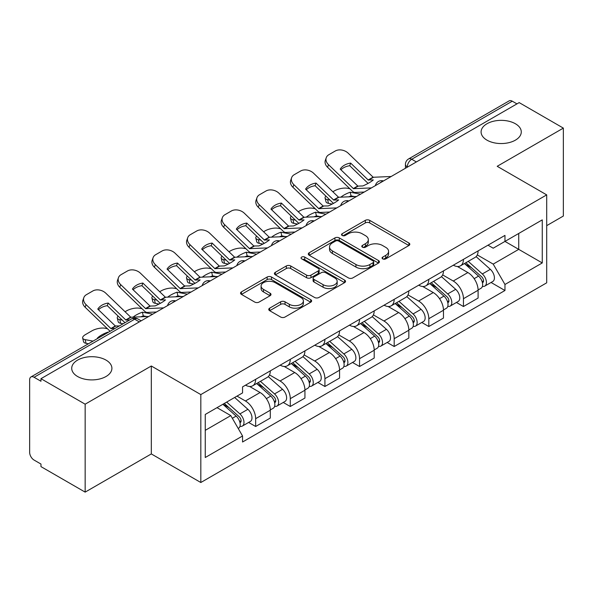 <?xml version="1.0" encoding="UTF-8"?>
<svg xmlns="http://www.w3.org/2000/svg" width="593" height="593" viewBox="0 0 593 593"><rect width="100%" height="100%" fill="white"/><g stroke="black" fill="none" stroke-linecap="round" stroke-linejoin="round"><path stroke-width="0.89" d="M382.7 258.882A2.157 1.245 0 0 0 385.754 258.882L408.903 245.517A3.084 1.779 0 0 0 409.807 244.257A3.084 1.779 0 0 0 408.903 242.997L369.684 220.351A3.084 1.779 0 0 0 365.325 220.351L342.168 233.716A2.157 1.245 0 0 0 341.538 234.598A2.157 1.245 0 0 0 342.168 235.48A2.157 1.245 0 0 0 345.222 235.48L348.217 233.753A9.859 5.693 0 0 1 362.16 233.753L365.429 235.636A9.859 5.693 0 0 1 368.32 239.661A9.859 5.693 0 0 1 365.429 243.686L362.434 245.42A2.157 1.245 0 0 0 361.804 246.303A2.157 1.245 0 0 0 362.434 247.177A2.157 1.245 0 0 0 365.488 247.177L368.483 245.45A9.859 5.693 0 0 1 382.426 245.45L385.695 247.34A9.859 5.693 0 0 1 388.585 251.365A9.859 5.693 0 0 1 385.695 255.39L382.7 257.117A2.157 1.245 0 0 0 382.07 257.999A2.157 1.245 0 0 0 382.7 258.882L382.7 257.117M106.021 360.099A20.095 11.601 0 0 0 84.124 357.586A20.095 11.601 0 0 0 71.716 368.305A20.095 11.601 0 0 0 77.601 376.511A20.095 11.601 0 0 0 99.498 379.023A20.095 11.601 0 0 0 111.907 368.305A20.095 11.601 0 0 0 106.021 360.099M515.399 123.752A20.095 11.601 0 0 0 493.502 121.231A20.095 11.601 0 0 0 481.093 131.95A20.095 11.601 0 0 0 486.979 140.156A20.095 11.601 0 0 0 508.876 142.668A20.095 11.601 0 0 0 521.284 131.95A20.095 11.601 0 0 0 515.399 123.752M269.659 308.167A3.084 1.779 0 0 0 268.755 309.427A3.084 1.779 0 0 0 269.659 310.68L280.659 317.04A3.084 1.779 0 0 0 285.018 317.04L310.732 302.193A3.084 1.779 0 0 0 311.636 300.933A3.084 1.779 0 0 0 310.732 299.673L271.512 277.027A3.084 1.779 0 0 0 267.154 277.027L241.44 291.875A3.084 1.779 0 0 0 240.536 293.135A3.084 1.779 0 0 0 241.44 294.387L254.731 302.067A3.084 1.779 0 0 0 259.089 302.067L270.097 295.714A3.084 1.779 0 0 0 270.994 294.454A3.084 1.779 0 0 0 270.097 293.194L263.5 289.391A8.243 4.759 0 0 1 261.09 286.026A8.243 4.759 0 0 1 266.175 281.631A8.243 4.759 0 0 1 275.159 282.661L300.985 297.567A8.243 4.759 0 0 1 303.401 300.933A8.243 4.759 0 0 1 298.309 305.328A8.243 4.759 0 0 1 289.325 304.298L285.018 301.815A3.084 1.779 0 0 0 280.659 301.815L269.659 308.167L269.659 310.68M200.819 394.582L151.311 366L85.155 404.189L40.969 378.682L519.171 102.604L563.35 128.11L497.193 166.299L546.702 194.882L200.819 394.582L200.819 482.509L546.702 282.817L546.702 194.882M348.432 277.909A3.084 1.779 0 0 0 352.791 277.909L378.504 263.062A3.084 1.779 0 0 0 379.409 261.809A3.084 1.779 0 0 0 378.504 260.549L339.278 237.904A3.084 1.779 0 0 0 334.926 237.904L309.212 252.744A3.084 1.779 0 0 0 308.308 254.004A3.084 1.779 0 0 0 309.212 255.264L348.432 277.909M302.556 259.349A2.157 1.245 0 0 1 304.743 259.652L304.743 257.088L344.622 280.111A3.084 1.779 0 0 1 345.526 281.371A3.084 1.779 0 0 1 344.622 282.631L318.908 297.471A3.084 1.779 0 0 1 314.549 297.471L275.322 274.826L275.322 272.313A3.084 1.779 0 0 0 274.418 273.566A3.084 1.779 0 0 0 275.322 274.826M275.322 272.313L286.33 265.96A3.084 1.779 0 0 1 290.689 265.96L306.596 275.145A3.084 1.779 0 0 0 310.954 275.145L318.256 270.927A3.084 1.779 0 0 0 319.153 269.667A3.084 1.779 0 0 0 318.256 268.414L301.689 258.852A2.157 1.245 0 0 1 301.059 257.97A2.157 1.245 0 0 1 302.393 256.821A2.157 1.245 0 0 1 304.743 257.088M85.155 404.189L85.155 492.123L40.969 466.617L40.969 464.052L34.09 460.079A6.278 3.625 -120 0 1 29.65 452.385L29.65 379.839A6.278 3.625 -120 0 1 30.947 376.963L131.52 318.901A6.278 3.625 60 0 1 134.655 319.212L34.09 377.274A6.278 3.625 -120 0 0 30.947 376.963M546.702 225.651L563.35 216.037L563.35 128.11M85.155 492.123L151.311 453.927L200.819 482.509M40.969 378.682L40.969 381.247L34.09 377.274M416.382 161.948L411.72 159.25A6.278 3.625 60 0 0 408.584 158.939L509.15 100.877A6.278 3.625 60 0 1 512.285 101.188L411.72 159.25A6.278 3.625 120 0 0 407.28 166.944L407.28 167.196M516.948 103.879L512.285 101.188M463.444 259.356A14.44 8.339 60 0 1 460.457 265.842L475.112 257.384A14.44 8.339 -120 0 0 478.099 250.898M442.652 274.907L453.237 281.015A14.44 8.339 60 0 1 463.444 298.709L478.099 290.244A14.44 8.339 -120 0 0 467.884 272.558L457.403 266.502M478.099 290.244L478.099 298.064L463.444 306.522L456.425 302.467M460.457 265.842A14.44 8.339 60 0 1 453.349 265.19M463.444 298.709L463.444 306.522M428.813 279.355A14.44 8.339 60 0 1 425.826 285.833L440.473 277.376A14.44 8.339 -120 0 0 443.468 270.89M421.786 322.466L428.813 326.521L443.468 318.063L443.468 310.243A14.44 8.339 -120 0 0 433.253 292.557L422.765 286.501M425.826 285.833A14.44 8.339 60 0 1 418.717 285.181M408.021 294.906L418.606 301.014A14.44 8.339 60 0 1 428.813 318.7L428.813 326.521M394.182 299.346A14.44 8.339 60 0 1 391.195 305.832L405.842 297.367A14.44 8.339 -120 0 0 408.836 290.889M387.155 342.457L394.182 346.512L408.836 338.054L408.836 330.234A14.44 8.339 -120 0 0 398.622 312.548L388.133 306.492M391.195 305.832A14.44 8.339 60 0 1 384.079 305.18M373.39 314.898L383.967 321.006A14.44 8.339 60 0 1 394.182 338.699L394.182 346.512M359.551 319.345A14.44 8.339 60 0 1 356.556 325.824L371.211 317.366A14.44 8.339 -120 0 0 374.198 310.88M352.524 362.456L359.551 366.511L374.205 358.053L374.205 350.233A14.44 8.339 -120 0 0 363.991 332.547L353.502 326.491M356.556 325.824A14.44 8.339 60 0 1 349.447 325.172M338.751 334.897L349.336 341.005A14.44 8.339 60 0 1 359.551 358.691L359.551 366.511M324.92 339.337A14.44 8.339 60 0 1 321.925 345.823L336.579 337.358A14.44 8.339 -120 0 0 339.567 330.879M317.892 382.448L324.92 386.503L339.567 378.045L339.567 370.225A14.44 8.339 -120 0 0 329.36 352.538L318.871 346.482M321.925 345.823A14.44 8.339 60 0 1 314.816 345.17M304.12 354.888L314.705 360.996A14.44 8.339 60 0 1 324.92 378.69L324.92 386.503M290.281 359.336A14.44 8.339 60 0 1 287.294 365.814L301.948 357.357A14.44 8.339 -120 0 0 304.935 350.871M283.261 402.447L290.281 406.501L304.935 398.044L304.935 390.224A14.44 8.339 -120 0 0 294.721 372.537L284.24 366.481M287.294 365.814A14.44 8.339 60 0 1 280.185 365.162M269.489 374.887L280.074 380.995A14.44 8.339 60 0 1 290.281 398.681L290.281 406.501M255.65 379.327A14.44 8.339 60 0 1 252.662 385.813L267.31 377.348A14.44 8.339 -120 0 0 270.304 370.87M248.623 422.438L255.65 426.493L270.304 418.035L270.304 410.215A14.44 8.339 -120 0 0 260.09 392.529L249.601 386.473M252.662 385.813A14.44 8.339 60 0 1 245.554 385.161M237 396.117L245.435 400.987A14.44 8.339 60 0 1 255.65 418.68L255.65 426.493M487.98 245.191L493.198 248.208L542.261 219.877L518.727 233.464L518.727 249.356L493.198 264.1L477.283 254.916M205.26 430.34L230.788 415.604L242.552 435.981L205.26 457.514L205.26 414.448L242.552 392.914L242.552 386.888L504.962 235.391L504.962 241.41L542.261 262.944L504.962 284.477L493.198 264.1M542.261 219.877L542.261 262.944M242.552 435.981L242.552 442.007L504.962 290.503L504.962 284.477M151.311 366L151.311 453.927M230.788 415.604L217.023 407.65M491.056 282.476L504.962 290.503M383.56 259.185L385.695 257.955A9.859 5.693 0 0 0 388.585 253.93L388.585 251.365M368.32 239.661L368.32 242.226A9.859 5.693 0 0 1 365.429 246.251L363.294 247.489M408.866 245.539L369.684 222.916A3.084 1.779 0 0 0 365.325 222.916L343.028 235.784M378.467 263.084L339.278 240.469A3.084 1.779 0 0 0 334.926 240.469L309.249 255.286M373.056 262.684A2.157 1.245 0 0 0 373.686 261.809A2.157 1.245 0 0 0 373.056 260.927L338.625 241.047A2.157 1.245 0 0 0 335.579 241.047L332.414 242.871A9.859 5.693 0 0 0 329.53 246.896A9.859 5.693 0 0 0 332.414 250.921L355.948 264.508A9.859 5.693 0 0 0 369.899 264.508L373.056 262.684L373.056 265.249A2.157 1.245 0 0 0 373.686 264.367L373.686 261.809M329.53 246.896L329.53 249.46A9.859 5.693 0 0 0 332.414 253.485L332.414 250.921M373.056 265.249L369.899 267.072A9.859 5.693 0 0 1 355.948 267.072L332.414 253.485M275.367 274.848L286.33 268.518L286.33 265.96M319.153 269.667L319.153 272.231A3.084 1.779 0 0 1 318.256 273.492L310.954 277.702A3.084 1.779 0 0 1 306.596 277.702L290.689 268.518A3.084 1.779 0 0 0 286.33 268.518M304.743 259.652L344.577 282.653M323.103 284.67A8.243 4.759 0 0 0 332.087 285.707A8.243 4.759 0 0 0 337.172 281.304A8.243 4.759 0 0 0 334.756 277.939L325.661 272.691A3.084 1.779 0 0 0 321.302 272.691L314.001 276.901A3.084 1.779 0 0 0 313.104 278.161A3.084 1.779 0 0 0 314.001 279.422L323.103 284.67L323.103 287.234A8.243 4.759 0 0 0 332.087 288.265A8.243 4.759 0 0 0 337.172 283.869L337.172 281.304M313.104 278.161L313.104 280.726A3.084 1.779 0 0 0 314.001 281.986L314.001 279.422M323.103 287.234L314.001 281.986M303.401 300.933L303.401 303.497A8.243 4.759 0 0 1 298.309 307.893A8.243 4.759 0 0 1 289.325 306.863L285.018 304.379A3.084 1.779 0 0 0 280.659 304.379L269.696 310.71M261.09 286.026L261.09 288.591A8.243 4.759 0 0 0 263.5 291.956L263.5 289.391M270.052 295.737L263.5 291.956M310.695 302.215L271.512 279.592A3.084 1.779 0 0 0 267.154 279.592L241.477 294.417M354.666 196.587L351.093 195.905L350.181 192.214L360.529 194.193M332.843 191.761L334.348 190.894A9.421 3.432 -13.9 0 1 347.328 188.255L349.833 188.737M325.898 196.12A9.421 3.432 -13.9 0 0 325.09 198.084A9.421 3.432 -13.9 0 0 327.573 199.663L328.485 203.355A9.421 3.432 166.1 0 1 326.002 201.776L325.09 198.084M330.079 200.145L327.573 199.663M350.181 192.214A19.465 7.094 -13.9 0 0 340.819 197.224M332.191 204.059L328.485 203.355M351.093 195.905A19.465 7.094 -13.9 0 0 348.662 196.861M464.452 263.537L478.558 276.13A7.85 4.529 60 0 1 481.027 288.265L478.099 289.955M464.823 263.87L471.465 267.702M465.876 262.714L481.575 276.723A3.766 2.172 60 0 1 482.761 282.55A3.766 2.172 60 0 1 482.413 282.691M468.225 261.357L482.339 273.951A7.85 4.529 60 0 1 484.8 286.085A7.85 4.529 60 0 1 482.428 286.337M476.09 256.628L490.329 269.333A7.85 4.529 60 0 1 492.79 281.475L484.8 286.085M350.648 163.09A19.465 14.225 -160.8 0 0 340.219 169.109L357.883 186.106L362.857 185.943A19.465 4.551 -20.2 0 0 368.979 182.896A19.465 4.551 -20.2 0 0 373.293 179.924L368.179 179.976L350.648 163.09L349.737 165.721L367.26 182.607A4.707 2.72 -120 0 0 368.186 183.333M371.411 187.907L353.443 188.67L328.485 164.646L327.573 167.285A9.421 6.879 -160.8 0 1 325.335 160.34L326.246 157.708A9.421 6.879 19.2 0 0 328.485 164.646M364.28 192.028L355.029 192.451A4.707 2.72 60 0 1 353.443 191.999A4.707 2.72 60 0 1 352.39 191.191L327.573 167.285M391.165 176.499L373.205 177.263L348.247 153.239A9.421 6.879 19.2 0 0 335.267 151L328.826 154.721A9.421 6.879 19.2 0 0 326.246 157.708M340.908 169.776A19.465 14.225 -160.8 0 1 349.737 165.721M320.027 216.578L316.462 215.896L315.543 212.205L325.898 214.184M298.205 211.76L299.717 210.886A9.421 3.432 -13.9 0 1 312.696 208.247L315.202 208.729M291.267 216.111A9.421 3.432 -13.9 0 0 290.459 218.083A9.421 3.432 -13.9 0 0 292.935 219.655L293.854 223.346A9.421 3.432 166.1 0 1 291.371 221.767L290.459 218.083M295.447 220.136L292.935 219.655M315.543 212.205A19.465 7.094 -13.9 0 0 306.188 217.216M297.56 224.058L293.854 223.346M316.462 215.896A19.465 7.094 -13.9 0 0 314.031 216.853M429.814 283.528L443.927 296.122A7.85 4.529 60 0 1 446.396 308.256L443.468 309.954M430.192 283.862L436.833 287.701M431.237 282.705L446.944 296.722A3.766 2.172 60 0 1 448.123 302.549A3.766 2.172 60 0 1 447.782 302.682M433.594 281.349L447.7 293.943A7.85 4.529 60 0 1 450.169 306.084A7.85 4.529 60 0 1 447.797 306.336M441.459 276.627L455.698 289.332A7.85 4.529 60 0 1 458.159 301.466L450.169 306.084M285.396 236.577L281.831 235.888L280.912 232.204L291.267 234.183M263.574 231.752L265.086 230.885A9.421 3.432 -13.9 0 1 278.065 228.246L280.571 228.728M256.636 236.103A9.421 3.432 -13.9 0 0 255.82 238.075A9.421 3.432 -13.9 0 0 258.303 239.654L259.223 243.345A9.421 3.432 166.1 0 1 256.739 241.766L255.82 238.075M260.809 240.135L258.303 239.654M280.912 232.204A19.465 7.094 -13.9 0 0 271.557 237.215M262.929 244.049L259.223 243.345M281.831 235.888A19.465 7.094 -13.9 0 0 279.399 236.852M395.183 303.527L409.296 316.121A7.85 4.529 60 0 1 411.757 328.255L408.829 329.945M395.561 303.861L402.202 307.693M396.606 302.704L412.313 316.714A3.766 2.172 60 0 1 413.491 322.54A3.766 2.172 60 0 1 413.151 322.681M398.956 301.348L413.069 313.942A7.85 4.529 60 0 1 415.537 326.076A7.85 4.529 60 0 1 413.165 326.328M406.828 296.619L421.06 309.324A7.85 4.529 60 0 1 423.528 321.465L415.537 326.076M316.017 183.081A19.465 14.225 -160.8 0 0 305.58 189.108L323.111 205.993L328.226 205.941A19.465 4.551 -20.2 0 0 334.348 202.888A19.465 4.551 -20.2 0 0 338.655 199.915L333.689 200.078L316.017 183.081L315.105 185.713L332.629 202.598A4.707 2.72 -120 0 0 333.555 203.332M336.78 207.906L318.812 208.662L293.854 184.645L292.935 187.277A9.421 6.879 -160.8 0 1 290.703 180.339L291.615 177.707A9.421 6.879 19.2 0 0 293.854 184.645M329.649 212.02L320.39 212.45A4.707 2.72 60 0 1 318.812 211.998A4.707 2.72 60 0 1 317.759 211.19L292.935 187.277M356.534 196.498L338.573 197.254L313.608 173.238A9.421 6.879 19.2 0 0 300.636 170.999L294.195 174.713A9.421 6.879 19.2 0 0 291.615 177.707M306.277 189.775A19.465 14.225 -160.8 0 1 315.105 185.713M281.386 203.073A19.465 14.225 -160.8 0 0 270.949 209.099L288.621 226.096L293.594 225.933A19.465 4.551 -20.2 0 0 299.71 222.879A19.465 4.551 -20.2 0 0 304.024 219.914L298.909 219.966L281.386 203.073L280.467 205.712L297.997 222.597A4.707 2.72 -120 0 0 298.924 223.324M302.141 227.897L284.18 228.661L259.223 204.637L258.303 207.268A9.421 6.879 -160.8 0 1 256.065 200.33L256.984 197.699A9.421 6.879 19.2 0 0 259.223 204.637M295.01 232.019L285.759 232.441A4.707 2.72 60 0 1 284.18 231.989A4.707 2.72 60 0 1 283.12 231.181L258.303 207.268M321.903 216.489L303.935 217.253L278.977 193.229A9.421 6.879 19.2 0 0 266.005 190.99L259.564 194.712A9.421 6.879 19.2 0 0 256.984 197.699M271.638 209.766A19.465 14.225 -160.8 0 1 280.467 205.712M250.765 256.569L247.192 255.887L246.28 252.195L256.628 254.175M228.942 251.751L230.455 250.876A9.421 3.432 -13.9 0 1 243.426 248.237L245.939 248.719M222.004 256.102A9.421 3.432 -13.9 0 0 221.189 258.074A9.421 3.432 -13.9 0 0 223.672 259.645L224.584 263.336A9.421 3.432 166.1 0 1 222.108 261.758L221.189 258.074M226.178 260.127L223.672 259.645M246.28 252.195A19.465 7.094 -13.9 0 0 236.918 257.206M228.298 264.048L224.584 263.336M247.192 255.887A19.465 7.094 -13.9 0 0 244.761 256.843M360.551 323.519L374.665 336.112A7.85 4.529 60 0 1 377.126 348.247L374.198 349.944M360.922 323.852L367.571 327.692M361.975 322.696L377.674 336.713A3.766 2.172 60 0 1 378.86 342.539A3.766 2.172 60 0 1 378.519 342.672M364.324 321.339L378.438 333.933A7.85 4.529 60 0 1 380.899 346.067A7.85 4.529 60 0 1 378.534 346.319M372.196 316.618L386.428 329.323A7.85 4.529 60 0 1 388.897 341.457L380.899 346.067M216.134 276.56L212.561 275.878L211.649 272.194L221.997 274.174M194.311 271.742L195.823 270.875A9.421 3.432 -13.9 0 1 208.795 268.236L211.308 268.718M187.366 276.093A9.421 3.432 -13.9 0 0 186.558 278.065A9.421 3.432 -13.9 0 0 189.041 279.644L189.953 283.328A9.421 3.432 166.1 0 1 187.47 281.757L186.558 278.065M191.546 280.126L189.041 279.644M211.649 272.194A19.465 7.094 -13.9 0 0 202.287 277.205M193.659 284.04L189.953 283.328M212.561 275.878A19.465 7.094 -13.9 0 0 210.13 276.842M325.92 343.517L340.034 356.111A7.85 4.529 60 0 1 342.495 368.246L339.567 369.936M326.291 343.851L332.932 347.683M327.343 342.695L343.043 356.704A3.766 2.172 60 0 1 344.229 362.531A3.766 2.172 60 0 1 343.881 362.671M329.693 341.338L343.807 353.932A7.85 4.529 60 0 1 346.268 366.066A7.85 4.529 60 0 1 343.896 366.318M337.558 336.609L351.797 349.314A7.85 4.529 60 0 1 354.258 361.448L346.268 366.066M181.495 296.559L177.93 295.877L177.018 292.186L187.366 294.165M159.68 291.741L161.185 290.866A9.421 3.432 -13.9 0 1 174.164 288.228L176.67 288.709M152.735 296.092A9.421 3.432 -13.9 0 0 151.927 298.064A9.421 3.432 -13.9 0 0 154.402 299.635L155.322 303.327A9.421 3.432 166.1 0 1 152.838 301.748L151.927 298.064M156.915 300.117L154.402 299.635M177.018 292.186A19.465 7.094 -13.9 0 0 167.656 297.197M159.028 304.039L155.322 303.327M177.93 295.877A19.465 7.094 -13.9 0 0 175.498 296.834M291.289 363.509L305.395 376.103A7.85 4.529 60 0 1 307.863 388.237L304.935 389.927M291.66 363.843L298.301 367.682M292.712 362.686L308.412 376.703A3.766 2.172 60 0 1 309.598 382.529A3.766 2.172 60 0 1 309.249 382.663M295.062 361.33L309.175 373.924A7.85 4.529 60 0 1 311.636 386.058A7.85 4.529 60 0 1 309.264 386.31M302.927 356.608L317.166 369.313A7.85 4.529 60 0 1 319.627 381.447L311.636 386.058M246.755 223.072A19.465 14.225 -160.8 0 0 236.318 229.098L253.848 245.984L258.956 245.932A19.465 4.551 -20.2 0 0 265.078 242.878A19.465 4.551 -20.2 0 0 269.392 239.906L264.419 240.069L246.755 223.072L245.836 225.703L263.366 242.589A4.707 2.72 -120 0 0 264.293 243.323M267.51 247.896L249.549 248.652L224.584 224.636L223.672 227.267A9.421 6.879 -160.8 0 1 221.434 220.329L222.353 217.698A9.421 6.879 19.2 0 0 224.584 224.636M260.379 252.01L251.128 252.44A4.707 2.72 60 0 1 249.549 251.988A4.707 2.72 60 0 1 248.489 251.18L223.672 227.267M287.271 236.488L269.304 237.244L244.346 213.228A9.421 6.879 19.2 0 0 231.366 210.989L224.932 214.703A9.421 6.879 19.2 0 0 222.353 217.698M237.007 229.765A19.465 14.225 -160.8 0 1 245.836 225.703M212.116 243.063A19.465 14.225 -160.8 0 0 201.687 249.09L219.351 266.087L224.324 265.923A19.465 4.551 -20.2 0 0 230.447 262.869A19.465 4.551 -20.2 0 0 234.761 259.904L229.647 259.956L212.116 243.063L211.204 245.702L228.735 262.588A4.707 2.72 -120 0 0 229.661 263.314M232.879 267.888L214.911 268.651L189.953 244.627L189.041 247.259A9.421 6.879 -160.8 0 1 186.802 240.321L187.722 237.689A9.421 6.879 19.2 0 0 189.953 244.627M225.748 272.009L216.497 272.432A4.707 2.72 60 0 1 214.911 271.979A4.707 2.72 60 0 1 213.858 271.171L189.041 247.259M252.64 256.48L234.672 257.243L209.714 233.219A9.421 6.879 19.2 0 0 196.735 230.981L190.301 234.702A9.421 6.879 19.2 0 0 187.722 237.689M202.376 249.757A19.465 14.225 -160.8 0 1 211.204 245.702M177.485 263.062A19.465 14.225 -160.8 0 0 167.048 269.089L184.579 285.974L189.693 285.922A19.465 4.551 -20.2 0 0 195.816 282.868A19.465 4.551 -20.2 0 0 200.13 279.896L195.156 280.059L177.485 263.062L176.573 265.694L194.096 282.579A4.707 2.72 -120 0 0 195.023 283.313M198.247 287.887L180.279 288.643L155.322 264.626L154.402 267.258A9.421 6.879 -160.8 0 1 152.171 260.32L153.083 257.688A9.421 6.879 19.2 0 0 155.322 264.626M191.116 292.001L181.866 292.431A4.707 2.72 60 0 1 180.279 291.978A4.707 2.72 60 0 1 179.227 291.17L154.402 267.258M218.002 276.479L200.041 277.235L175.083 253.218A9.421 6.879 19.2 0 0 162.104 250.98L155.662 254.694A9.421 6.879 19.2 0 0 153.083 257.688M167.745 269.756A19.465 14.225 -160.8 0 1 176.573 265.694M146.864 316.551L143.298 315.869L142.379 312.185L152.735 314.164M125.041 311.733L126.554 310.865A9.421 3.432 -13.9 0 1 139.533 308.227L142.038 308.708M118.103 316.084A9.421 3.432 -13.9 0 0 117.288 318.056A9.421 3.432 -13.9 0 0 119.771 319.634L120.69 323.318A9.421 3.432 166.1 0 1 118.207 321.747L117.288 318.056M122.284 320.109L119.771 319.634M142.379 312.185A19.465 7.094 -13.9 0 0 133.025 317.196M123.077 323.778L120.69 323.318M143.298 315.869A19.465 7.094 -13.9 0 0 140.867 316.832M256.65 383.508L270.764 396.094A7.85 4.529 60 0 1 273.232 408.236L270.297 409.926M257.028 383.841L263.67 387.674M258.074 382.685L273.781 396.695A3.766 2.172 60 0 1 274.959 402.521A3.766 2.172 60 0 1 274.618 402.654M260.423 381.329L274.537 393.922A7.85 4.529 60 0 1 277.005 406.057A7.85 4.529 60 0 1 274.633 406.309M268.295 376.599L282.535 389.305A7.85 4.529 60 0 1 284.996 401.439L277.005 406.057M142.854 283.054A19.465 14.225 -160.8 0 0 132.417 289.08L150.088 306.077L155.062 305.914A19.465 4.551 -20.2 0 0 161.177 302.86A19.465 4.551 -20.2 0 0 165.491 299.895L160.384 299.947L142.854 283.054L141.935 285.685L159.465 302.578A4.707 2.72 -120 0 0 160.392 303.305M163.616 307.878L145.648 308.642L120.69 284.618L119.771 287.249A9.421 6.879 -160.8 0 1 117.54 280.311L118.452 277.68A9.421 6.879 19.2 0 0 120.69 284.618M156.485 312L147.227 312.422A4.707 2.72 60 0 1 145.648 311.97A4.707 2.72 60 0 1 144.588 311.162L119.771 287.249M183.37 296.47L165.403 297.234L140.445 273.21A9.421 6.879 19.2 0 0 127.473 270.971L121.031 274.692A9.421 6.879 19.2 0 0 118.452 277.68M133.114 289.747A19.465 14.225 -160.8 0 1 141.935 285.685M107.844 332.569L107.748 332.176L108.334 332.288M107.748 332.176A19.465 7.094 -13.9 0 0 97.311 338.203L97.897 338.314M88.439 343.77L86.059 343.317A9.421 3.432 166.1 0 1 83.576 341.738L82.657 338.054A9.421 3.432 -13.9 0 1 85.481 334.578L91.922 330.857A9.421 3.432 -13.9 0 1 104.902 328.218L107.407 328.7M82.657 338.054A9.421 3.432 -13.9 0 0 85.14 339.626L86.059 343.317M93.012 341.131L85.14 339.626M222.879 404.27L236.133 416.093A7.85 4.529 60 0 1 238.594 428.228L238.208 428.457M223.012 404.196L229.039 407.665M224.31 403.448L239.149 416.694A3.766 2.172 60 0 1 240.328 422.52A3.766 2.172 60 0 1 239.987 422.653M226.659 402.091L239.906 413.914A7.85 4.529 60 0 1 242.367 426.048A7.85 4.529 60 0 1 240.002 426.3M234.65 397.48L247.896 409.303A7.85 4.529 60 0 1 250.365 421.438L242.367 426.048M114.849 328.529L110.876 328.529L86.059 304.617L85.14 307.248A9.421 6.879 -160.8 0 1 82.901 300.31L83.821 297.679A9.421 6.879 19.2 0 0 86.059 304.617M119.289 325.965L115.316 325.965L97.786 309.079A19.465 14.225 -160.8 0 1 108.222 303.053L107.303 305.684L124.834 322.57A4.707 2.72 -120 0 0 124.96 322.688M110.083 331.279A4.707 2.72 60 0 1 109.957 331.161L85.14 307.248M129.719 319.938L125.886 320.05L108.222 303.053M148.739 316.469L130.771 317.225L105.813 293.209A9.421 6.879 19.2 0 0 92.834 290.97L86.4 294.684A9.421 6.879 19.2 0 0 83.821 297.679M98.475 309.739A19.465 14.225 -160.8 0 1 107.303 305.684M407.502 167.07L407.28 166.944A6.278 3.625 0 0 1 405.442 164.38L405.442 168.264M290.281 398.681L304.935 390.224M324.92 378.69L339.567 370.225M359.551 358.691L374.205 350.233M394.182 338.699L408.836 330.234M428.813 318.7L443.468 310.243M255.65 418.68L270.304 410.215M245.435 400.987L260.09 392.529M280.074 380.995L294.721 372.537M314.705 360.996L329.36 352.538M349.336 341.005L363.991 332.547M383.967 321.006L398.622 312.548M418.606 301.014L433.253 292.557M453.237 281.015L467.884 272.558M382.915 181.265A6.278 3.625 120 0 0 380.143 182.866M348.284 201.264A6.278 3.625 120 0 0 345.511 202.865M313.645 221.256A6.278 3.625 120 0 0 310.873 222.857M279.014 241.255A6.278 3.625 120 0 0 276.242 242.856M244.383 261.246A6.278 3.625 120 0 0 241.61 262.847M209.752 281.245A6.278 3.625 120 0 0 206.979 282.846M175.12 301.237A6.278 3.625 120 0 0 172.348 302.838M139.318 321.903L134.655 319.212A6.278 3.625 120 0 1 137.798 318.901A6.278 6.278 0 0 0 131.52 318.901M385.695 257.955L385.695 255.39M362.434 247.177L362.434 245.42M365.429 246.251L365.429 243.686M342.168 235.48L342.168 233.716M365.325 222.916L365.325 220.351M369.684 222.916L369.684 220.351M408.903 245.517L408.903 242.997M309.212 255.264L309.212 252.744M334.926 240.469L334.926 237.904M339.278 240.469L339.278 237.904M378.504 263.062L378.504 260.549M355.948 267.072L355.948 264.508M369.899 267.072L369.899 264.508M290.689 268.518L290.689 265.96M306.596 277.702L306.596 275.145M310.954 277.702L310.954 275.145M318.256 273.492L318.256 270.927M344.622 282.631L344.622 280.111M280.659 304.379L280.659 301.815M285.018 304.379L285.018 301.815M289.325 306.863L289.325 304.298M270.097 295.714L270.097 293.194M241.44 294.387L241.44 291.875M267.154 279.592L267.154 277.027M271.512 279.592L271.512 277.027M310.732 302.193L310.732 299.673M478.558 276.13L474.163 278.666M483.54 280.83L482.124 281.645M490.329 269.333L482.339 273.951M358.098 186.165L353.658 188.73M373.412 177.322L368.527 180.139M357.742 185.994L353.302 188.559M373.064 177.151L368.179 179.976M443.927 296.122L439.532 298.664M448.908 300.821L447.493 301.637M455.698 289.332L447.7 293.943M409.296 316.121L404.893 318.656M414.277 320.813L412.861 321.636M421.06 309.324L413.069 313.942M323.459 206.164L319.019 208.721M338.781 197.321L333.896 200.137M323.111 205.993L318.671 208.558M338.433 197.15L333.548 199.967M288.828 226.155L284.388 228.72M304.15 217.312L299.265 220.129M288.48 225.985L284.04 228.55M303.794 217.142L298.909 219.966M374.665 336.112L370.262 338.655M379.639 340.812L378.223 341.627M386.428 329.323L378.438 333.933M340.034 356.111L335.631 358.646M345.007 360.803L343.592 361.626M351.797 349.314L343.807 353.932M305.395 376.103L300.999 378.645M310.376 380.802L308.96 381.618M317.166 369.313L309.175 373.924M254.197 246.154L249.757 248.712M269.519 237.304L264.634 240.128M253.848 245.984L249.408 248.549M269.163 237.141L264.278 239.957M219.566 266.146L215.126 268.711M234.88 257.303L229.995 260.119M219.21 265.975L214.77 268.54M234.531 257.132L229.647 259.956M184.934 286.145L180.494 288.702M200.249 277.294L195.364 280.118M184.579 285.974L180.139 288.539M199.9 277.131L195.015 279.948M270.764 396.094L266.368 398.637M275.745 400.794L274.329 401.617M282.535 389.305L274.537 393.922M150.296 306.136L145.856 308.701M165.617 297.293L160.733 300.11M149.947 305.966L145.507 308.53M165.262 297.123L160.384 299.947M236.133 416.093L232.337 418.287M241.106 420.793L239.698 421.608M247.896 409.303L239.906 413.914M115.665 326.128L111.225 328.692M130.986 317.285L126.101 320.109M115.316 325.965L110.876 328.529M130.63 317.122L125.746 319.938M383.449 180.961A6.278 6.278 0 0 0 375.391 185.609M348.817 200.953A6.278 6.278 0 0 0 340.76 205.608M314.179 220.952A6.278 6.278 0 0 0 306.121 225.599M279.548 240.943A6.278 6.278 0 0 0 271.49 245.598M244.916 260.942A6.278 6.278 0 0 0 236.859 265.59M210.285 280.934A6.278 6.278 0 0 0 202.228 285.589M175.654 300.933A6.278 6.278 0 0 0 167.597 305.58M141.156 320.843L137.798 318.901M408.584 158.939A6.278 6.278 0 0 0 405.442 164.38"/></g></svg>
